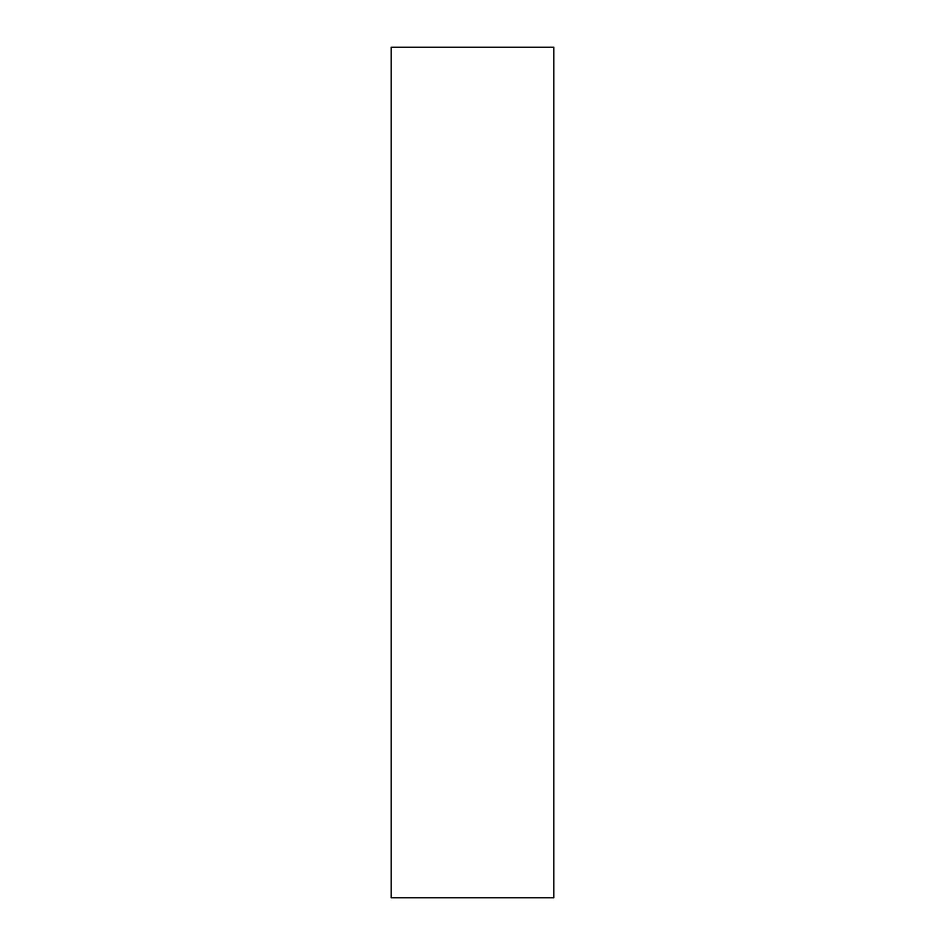 <?xml version="1.0" encoding="UTF-8"?>
<svg xmlns="http://www.w3.org/2000/svg" width="945" height="945" viewBox="0 0 945 945"><rect width="100%" height="100%" fill="white"/><g stroke="black" fill="none" stroke-linecap="round" stroke-linejoin="round"><path stroke-width="1.42" d="M553.794 472.5L553.794 897.75L391.206 897.75L391.206 47.25L553.794 47.25L553.794 472.5"/></g></svg>
